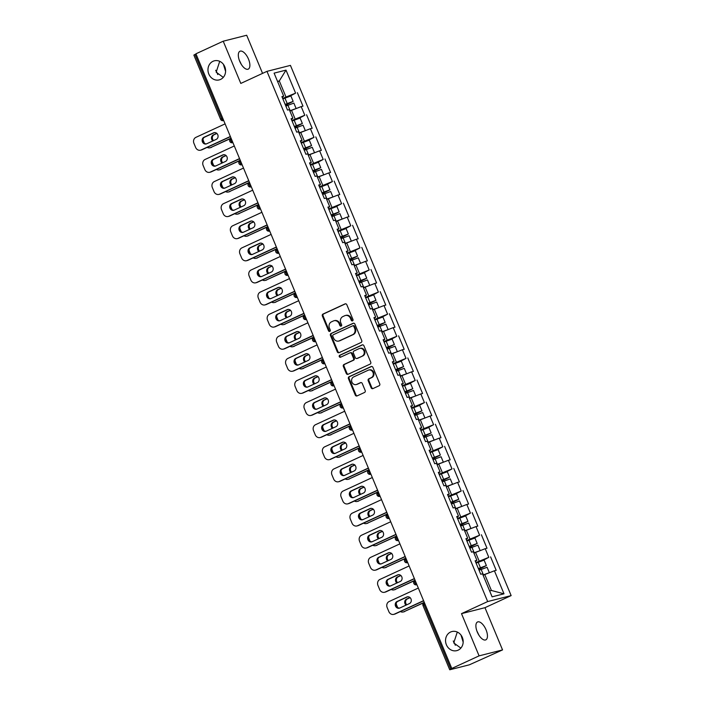 <?xml version="1.0" encoding="UTF-8"?>
<svg xmlns="http://www.w3.org/2000/svg" width="705" height="705" viewBox="0 0 705 705"><rect width="100%" height="100%" fill="white"/><g stroke="black" fill="none" stroke-linecap="round" stroke-linejoin="round"><path stroke-width="1.06" d="M219.722 61.326L216.171 72.174L223.282 77.374M220.559 79.427A9.852 8.751 75.8 0 1 219.211 79.903A9.852 8.751 75.8 0 1 208.53 73.285A9.852 8.751 75.8 0 1 213.016 61.291A9.852 8.751 75.8 0 1 214.364 60.806A9.852 8.751 75.8 0 1 225.045 67.433A9.852 8.751 75.8 0 1 220.559 79.427M225.6 71.416L223.415 64.322M457.298 632.059L453.738 642.907L460.858 648.106M458.135 650.16A9.852 8.751 75.8 0 1 456.778 650.636A9.852 8.751 75.8 0 1 446.106 644.017A9.852 8.751 75.8 0 1 450.583 632.024A9.852 8.751 75.8 0 1 451.94 631.548A9.852 8.751 75.8 0 1 462.621 638.166A9.852 8.751 75.8 0 1 458.135 650.16M463.176 642.149L460.991 635.055M352.526 320.872A1.057 0.943 -104.2 0 0 352.976 319.497L346.825 304.719A1.507 1.339 -104.2 0 0 345.027 303.899L323.013 314.06A1.507 1.339 -104.2 0 0 322.361 316.016L328.512 330.795A1.057 0.943 -104.2 0 0 330.231 330.002L329.429 328.089A4.838 4.292 -104.2 0 1 331.491 321.832L333.333 320.986A4.838 4.292 -104.2 0 1 333.994 320.749A4.838 4.292 -104.2 0 1 339.096 323.63L339.889 325.543A1.057 0.943 -104.2 0 0 341.608 324.749L340.806 322.837A4.838 4.292 -104.2 0 1 342.868 316.58L344.701 315.734A4.838 4.292 -104.2 0 1 345.371 315.496A4.838 4.292 -104.2 0 1 350.473 318.378L351.266 320.29A1.057 0.943 -104.2 0 0 352.526 320.872M476.88 630.949L478.959 635.24M477.294 632.033A9.852 4.459 -114.8 0 1 477.541 621.977A9.852 4.459 -114.8 0 1 486.053 629.812A9.852 4.459 -114.8 0 1 485.798 639.867A9.852 4.459 -114.8 0 1 477.294 632.033M239.303 60.216L241.383 64.508M239.718 61.3A9.852 4.459 -114.8 0 1 239.964 51.245A9.852 4.459 -114.8 0 1 248.477 59.079A9.852 4.459 -114.8 0 1 248.231 69.134A9.852 4.459 -114.8 0 1 239.718 61.3M453.236 640.986A9.852 4.459 -114.8 0 1 454.901 644.194A9.852 4.459 -114.8 0 1 455.315 645.278M215.659 70.253A9.852 4.459 -114.8 0 1 217.325 73.461A9.852 4.459 -114.8 0 1 217.739 74.545M371.121 387.768A1.507 1.339 -104.2 0 0 372.919 388.596L379.096 385.75A1.507 1.339 -104.2 0 0 379.739 383.793L372.91 367.375A1.507 1.339 -104.2 0 0 371.103 366.556L349.09 376.717A1.507 1.339 -104.2 0 0 348.446 378.673L355.276 395.082A1.507 1.339 -104.2 0 0 357.082 395.91L364.538 392.465A1.507 1.339 -104.2 0 0 365.181 390.508L362.264 383.485A1.507 1.339 -104.2 0 0 360.458 382.665L356.756 384.366A4.045 3.587 -104.2 0 1 356.201 384.569A4.045 3.587 -104.2 0 1 351.821 381.846A4.045 3.587 -104.2 0 1 353.663 376.928L368.16 370.24A4.045 3.587 -104.2 0 1 368.715 370.037A4.045 3.587 -104.2 0 1 373.095 372.76A4.045 3.587 -104.2 0 1 371.253 377.677L368.838 378.796A1.507 1.339 -104.2 0 0 368.195 380.744L371.121 387.768L371.799 387.6A1.507 1.339 -104.2 0 0 373.06 388.534M461.502 613.641L479.083 655.861L451.79 668.463L195.928 53.8L223.221 41.198L240.802 83.428L266.966 71.346L487.675 601.559L461.502 613.641L484.97 607.684L511.143 595.602L487.675 601.559M361.092 342.489A1.507 1.339 -104.2 0 0 361.736 340.533L354.906 324.124A1.507 1.339 -104.2 0 0 353.099 323.295L331.086 333.465A1.507 1.339 -104.2 0 0 330.442 335.421L337.272 351.83A1.507 1.339 -104.2 0 0 339.079 352.659L361.092 342.489M363.903 345.75L370.742 362.158A1.507 1.339 -104.2 0 1 370.09 364.115L348.076 374.285A1.507 1.339 -104.2 0 1 346.278 373.456L343.353 366.433A1.507 1.339 -104.2 0 1 343.996 364.476L352.923 360.352A1.507 1.339 -104.2 0 0 353.566 358.404L351.628 353.743A1.507 1.339 -104.2 0 0 349.83 352.914L340.533 357.206A1.057 0.943 -104.2 0 1 339.722 355.258L362.106 344.921A1.507 1.339 -104.2 0 1 363.903 345.75M511.143 595.602L290.434 65.389L266.966 71.346M483.339 560.219L488.812 557.329L475.875 562.59M490.592 556.871L496.197 570.336L494.416 570.786L504.004 593.813L492.099 596.827L482.511 573.808L480.731 574.258L475.126 560.792L476.906 560.343L473.311 551.698L471.53 552.156L465.926 538.69L467.706 538.241L464.11 529.596L462.33 530.045L456.725 516.589L458.506 516.139L454.91 507.494L453.13 507.944L447.525 494.487L449.305 494.029L445.71 485.392L443.93 485.842L438.325 472.376L440.105 471.927L436.51 463.282L434.729 463.74L429.125 450.275L430.905 449.825L427.309 441.18L425.529 441.63L419.924 428.173L421.705 427.724L418.109 419.078L416.329 419.528L410.724 406.071L412.504 405.613L408.9 396.977L407.129 397.426L401.524 383.961L403.304 383.511L399.7 374.866L397.928 375.324L392.324 361.859L394.104 361.409L390.5 352.764L388.719 353.214L383.123 339.757L384.895 339.308L381.299 330.663L379.519 331.112L373.923 317.655L375.695 317.197L372.099 308.561L370.319 309.01L364.714 295.545L366.494 295.095L362.899 286.45L361.119 286.909L355.514 273.443L357.294 272.994L353.699 264.349L351.918 264.798L346.314 251.341L348.094 250.892L344.498 242.247L342.718 242.696L337.113 229.24L338.894 228.781L335.298 220.145L333.518 220.594L327.913 207.129L329.693 206.68L326.098 198.034L324.318 198.493L318.713 185.027L320.493 184.578L316.898 175.933L315.117 176.382L309.513 162.925L311.293 162.476L307.697 153.831L305.917 154.28L300.312 140.824L302.093 140.365L298.488 131.729L296.717 132.179L291.112 118.713L292.892 118.264L289.288 109.619L287.517 110.077L281.912 96.611L283.692 96.162L274.104 73.135L286.01 70.121L295.598 93.139L282.652 98.4M290.116 96.039L295.598 93.139M297.369 92.69L302.974 106.155L301.194 106.605L304.798 115.25L291.852 120.511M299.317 118.14L304.798 115.25M306.578 114.792L312.174 128.257L310.403 128.707L313.998 137.352L301.061 142.613M308.517 140.251L313.998 137.352M315.778 136.902L321.374 150.359L319.603 150.808L323.198 159.453L310.262 164.714M317.717 162.353L323.198 159.453M324.979 159.004L330.583 172.461L328.803 172.91L332.399 181.555L319.462 186.816M326.926 184.454L332.399 181.555M334.179 181.106L339.784 194.571L338.003 195.021L341.599 203.666L328.662 208.927M336.126 206.556L341.599 203.666M343.379 203.207L348.984 216.673L347.204 217.122L350.799 225.767L337.862 231.029M345.327 228.667L350.799 225.767M352.579 225.318L358.184 238.775L356.404 239.224L359.999 247.869L347.063 253.13M354.527 250.768L359.999 247.869M361.78 247.42L367.384 260.876L365.604 261.326L369.2 269.971L356.263 275.232M363.727 272.87L369.2 269.971M370.98 269.521L376.585 282.987L374.804 283.436L378.4 292.082L365.463 297.343M372.927 294.972L378.4 292.082M380.18 291.623L385.785 305.089L384.005 305.538L387.6 314.183L374.663 319.444M382.128 317.083L387.6 314.183M389.38 313.734L394.985 327.19L393.205 327.64L396.809 336.285L383.864 341.546M391.328 339.184L396.809 336.285M398.581 335.836L404.185 349.292L402.405 349.742L406.01 358.387L393.064 363.648M400.528 361.286L406.01 358.387M407.781 357.937L413.386 371.403L411.605 371.852L415.21 380.497L402.264 385.758M409.728 383.388L415.21 380.497M416.99 380.039L422.586 393.505L420.814 393.954L424.41 402.599L411.473 407.86M418.929 405.498L424.41 402.599M426.19 402.15L431.786 415.606L430.015 416.056L433.61 424.701L420.673 429.962M428.129 427.6L433.61 424.701M435.39 424.251L440.995 437.708L439.215 438.157L442.81 446.803L429.874 452.064M437.338 449.702L442.81 446.803M444.591 446.353L450.195 459.819L448.415 460.268L452.011 468.913L439.074 474.174M446.538 471.804L452.011 468.913M453.791 468.455L459.396 481.92L457.615 482.37L461.211 491.015L448.274 496.276M455.738 493.914L461.211 491.015M462.991 490.565L468.596 504.022L466.816 504.472L470.411 513.117L457.474 518.378M464.939 516.016L470.411 513.117M472.191 512.667L477.796 526.124L476.016 526.573L479.611 535.218L466.675 540.479M474.139 538.118L479.611 535.218M481.392 534.769L486.996 548.234L485.216 548.684L488.812 557.329M479.162 561.065L475.567 552.429L473.927 553.178M475.39 561.427L476.906 560.343M485.216 548.684L475.567 552.429M469.962 538.964L466.366 530.319L464.727 531.077M466.19 539.325L467.706 538.241M476.016 526.573L466.366 530.319M460.762 516.862L457.166 508.217L455.527 508.975M456.99 517.223L458.506 516.139M466.816 504.472L457.166 508.217M451.561 494.76L447.966 486.115L446.327 486.873M447.79 495.113L449.305 494.029M457.615 482.37L447.966 486.115M442.361 472.65L438.766 464.013L437.126 464.762M438.589 473.011L440.105 471.927M448.415 460.268L438.766 464.013M433.161 450.548L429.556 441.903L427.926 442.661M429.389 450.909L430.905 449.825M439.215 438.157L429.556 441.903M423.961 428.446L420.356 419.801L418.726 420.559M420.189 428.807L421.705 427.724M430.015 416.056L420.356 419.801M414.76 406.344L411.156 397.699L409.517 398.457M410.989 406.697L412.504 405.613M420.814 393.954L411.156 397.699M405.551 384.234L401.956 375.598L400.317 376.347M401.788 384.595L403.304 383.511M411.605 371.852L401.956 375.598M396.351 362.132L392.755 353.487L391.116 354.245M392.588 362.493L394.104 361.409M402.405 349.742L392.755 353.487M387.151 340.03L383.555 331.385L381.916 332.143M383.388 340.392L384.895 339.308M393.205 327.64L383.555 331.385M377.95 317.929L374.355 309.283L372.716 310.041M374.179 318.281L375.695 317.197M384.005 305.538L374.355 309.283M368.75 295.818L365.155 287.182L363.516 287.931M364.978 296.179L366.494 295.095M374.804 283.436L365.155 287.182M359.55 273.716L355.954 265.071L354.315 265.829M355.778 274.078L357.294 272.994M365.604 261.326L355.954 265.071M350.35 251.614L346.754 242.969L345.115 243.727M346.578 251.976L348.094 250.892M356.404 239.224L346.754 242.969M341.149 229.513L337.554 220.868L335.915 221.626M337.378 229.865L338.894 228.781M347.204 217.122L337.554 220.868M331.949 207.402L328.354 198.766L326.715 199.515M328.177 207.763L329.693 206.68M338.003 195.021L328.354 198.766M322.749 185.3L319.145 176.655L317.514 177.413M318.977 185.662L320.493 184.578M328.803 172.91L319.145 176.655M313.549 163.199L309.944 154.554L308.314 155.311M309.777 163.56L311.293 162.476M319.603 150.808L309.944 154.554M304.349 141.097L300.744 132.452L299.105 133.21M300.577 141.449L302.093 140.365M310.403 128.707L300.744 132.452M295.139 118.986L291.544 110.35L289.905 111.099M291.376 119.348L292.892 118.264M301.194 106.605L291.544 110.35M196.008 53.985L194.968 54.461L221.678 118.651L222.727 118.167M223.688 120.476L223.591 120.511A2.309 1.049 65.2 0 1 221.678 118.651L220.577 119.277L193.857 55.087L194.968 54.461M285.939 96.885L279.303 80.943L277.541 81.392M277.673 81.701L279.303 80.943L286.01 70.121M282.176 97.246L283.692 96.162M262.56 73.373L246.688 35.25L223.221 41.198M479.083 655.861L502.55 649.913L469.345 664.815L449.984 669.724L451.79 668.463M502.55 649.913L484.97 607.684M489.64 590.922L491.403 590.473L484.767 574.531L483.128 575.289M494.416 570.786L484.767 574.531M504.004 593.813L491.403 590.473M352.703 320.757A1.057 0.943 -104.2 0 1 351.954 320.114L351.152 318.202A4.838 4.292 -104.2 0 0 346.049 315.329L345.371 315.496M333.994 320.749L334.681 320.581A4.838 4.292 -104.2 0 1 339.784 323.454L340.577 325.366A1.057 0.943 -104.2 0 0 341.335 326.01M345.573 303.785L323.692 313.892A1.507 1.339 -104.2 0 0 323.049 315.84L329.2 330.619A1.057 0.943 -104.2 0 0 329.958 331.262M353.646 323.19L331.773 333.289A1.507 1.339 -104.2 0 0 331.13 335.245L337.959 351.654A1.507 1.339 -104.2 0 0 339.211 352.597M353.831 326.441A1.057 0.943 -104.2 0 0 352.57 325.869L333.245 334.787A1.057 0.943 -104.2 0 0 332.786 336.162L333.632 338.18A4.838 4.292 -104.2 0 0 338.735 341.053A4.838 4.292 -104.2 0 0 339.396 340.815L352.606 334.716A4.838 4.292 -104.2 0 0 354.668 328.459L353.831 326.441L354.509 326.274A1.057 0.943 -104.2 0 0 353.249 325.692M338.735 341.053L339.413 340.876A4.838 4.292 -104.2 0 0 340.083 340.647L339.396 340.815M354.509 326.274L355.355 328.292A4.838 4.292 -104.2 0 1 353.293 334.549L340.083 340.647M350.508 352.738A1.507 1.339 -104.2 0 1 352.315 353.566L354.254 358.228A1.507 1.339 -104.2 0 1 353.61 360.185L344.683 364.309A1.507 1.339 -104.2 0 0 344.04 366.265L346.957 373.289A1.507 1.339 -104.2 0 0 348.217 374.223M362.652 344.815L340.409 355.091A1.057 0.943 -104.2 0 0 340.753 357.1M362.194 356.078A4.045 3.587 -104.2 0 0 364.027 351.161A4.045 3.587 -104.2 0 0 359.647 348.437A4.045 3.587 -104.2 0 0 359.092 348.64L353.989 350.993A1.507 1.339 -104.2 0 0 353.346 352.949L355.285 357.611A1.507 1.339 -104.2 0 0 357.082 358.44L362.872 355.902A4.045 3.587 -104.2 0 0 364.714 350.984A4.045 3.587 -104.2 0 0 360.334 348.27L359.647 348.437M357.338 358.369A1.507 1.339 -104.2 0 0 357.77 358.263L357.082 358.44M362.872 355.902L357.77 358.263M368.715 370.037L369.394 369.869A4.045 3.587 -104.2 0 1 373.773 372.584A4.045 3.587 -104.2 0 1 371.94 377.501L369.526 378.62A1.507 1.339 -104.2 0 0 368.874 380.577L371.799 387.6M356.201 384.569L356.889 384.392A4.045 3.587 -104.2 0 0 357.444 384.199L356.756 384.366M361.004 382.551L357.444 384.199M371.65 366.441L349.777 376.54A1.507 1.339 -104.2 0 0 349.134 378.497L355.963 394.915A1.507 1.339 -104.2 0 0 357.215 395.849M286.741 105.68A0.925 0.82 75.8 0 1 287.111 104.437L293.157 101.388L285.137 104.375M285.199 104.516L291.306 102.163L286.221 104.666A0.925 0.82 -104.2 0 0 285.922 106.041M293.157 101.388L290.883 95.933L282.872 98.92M216.805 133.324L213.28 134.946A3.543 3.146 -104.2 0 0 212.804 140.956M203.04 138.991A4.618 4.107 -104.2 0 0 203.437 140.929L204.441 143.344M207.173 147.371A4.618 4.107 -104.2 0 0 210.019 147.786A4.618 4.107 -104.2 0 0 210.654 147.556L230.94 138.4A2.309 1.049 -114.8 0 1 231.029 138.365L231.117 138.33M231.037 138.145L210.654 147.556M296.135 108.57L293.862 103.089L285.851 106.076M296.135 108.544L289.781 110.8M289.843 110.941L294.249 109.301M216.937 133.439L214.17 134.717A3.543 3.146 -104.2 0 0 213.553 140.612M211.544 147.336A4.618 4.107 75.8 0 1 210.91 147.556L210.019 147.786M206.433 143.899A3.543 3.146 75.8 0 1 204.661 137.131L214.505 132.584A3.543 3.146 75.8 0 1 214.549 132.566M230.412 136.647L202.035 149.751A4.618 4.107 75.8 0 1 201.401 149.971L200.511 150.2A4.618 4.107 -104.2 0 0 201.145 149.971L202.035 149.751M200.511 150.2A4.618 4.107 -104.2 0 1 195.637 147.451L193.928 143.335A4.618 4.107 -104.2 0 1 195.893 137.36L225.098 123.877M230.35 136.488L201.145 149.971M203.771 137.36L213.615 132.813A3.543 3.146 75.8 0 1 216.329 139.334L206.477 143.873A3.543 3.146 75.8 0 1 203.771 137.36L204.661 137.131M295.941 127.79A0.925 0.82 75.8 0 1 296.312 126.547L302.357 123.498L294.337 126.477M294.399 126.618L300.506 124.265L295.421 126.768A0.925 0.82 -104.2 0 0 295.122 128.143M302.357 123.498L300.083 118.043L292.073 121.022M226.005 155.426L222.48 157.048A3.543 3.146 -104.2 0 0 222.004 163.058M212.24 161.093A4.618 4.107 -104.2 0 0 212.637 163.031L213.641 165.446M216.373 169.473A4.618 4.107 -104.2 0 0 219.22 169.887A4.618 4.107 -104.2 0 0 219.854 169.667L240.308 160.405M240.238 160.255L219.854 169.667M305.336 130.672L303.062 125.199L295.051 128.178M305.336 130.654L298.982 132.901M299.043 133.042L303.45 131.403M226.138 155.549L223.37 156.827A3.543 3.146 -104.2 0 0 222.754 162.714M220.744 169.438A4.618 4.107 75.8 0 1 220.11 169.667L219.22 169.887M305.142 149.892A0.925 0.82 75.8 0 1 305.512 148.649L311.557 145.6L303.538 148.579M303.599 148.729L309.707 146.367L304.622 148.87A0.925 0.82 -104.2 0 0 304.322 150.244M311.557 145.6L309.283 140.145L301.273 143.124M235.206 177.528L231.681 179.158A3.543 3.146 -104.2 0 0 231.205 185.168M221.44 183.194A4.618 4.107 -104.2 0 0 221.837 185.133L222.85 187.556M225.574 191.584A4.618 4.107 -104.2 0 0 228.42 191.989A4.618 4.107 -104.2 0 0 229.055 191.769L249.341 182.604A2.309 1.049 -114.8 0 1 249.429 182.577L249.517 182.533M249.447 182.357L229.055 191.769M308.182 155.012L314.536 152.756L312.262 147.301L304.252 150.28M308.244 155.153L312.65 153.505M235.338 177.651L232.571 178.929A3.543 3.146 -104.2 0 0 231.963 184.816M229.945 191.54A4.618 4.107 75.8 0 1 229.31 191.769L228.42 191.989M314.342 171.994A0.925 0.82 75.8 0 1 314.712 170.751L320.757 167.702L312.747 170.689M312.8 170.83L318.907 168.469L313.822 170.98A0.925 0.82 -104.2 0 0 313.531 172.355M320.757 167.702L318.484 162.247L310.473 165.234M244.406 199.63L240.881 201.26A3.543 3.146 -104.2 0 0 240.405 207.27M230.641 205.296A4.618 4.107 -104.2 0 0 231.037 207.235L232.051 209.658M234.783 213.685A4.618 4.107 -104.2 0 0 237.62 214.1A4.618 4.107 -104.2 0 0 238.255 213.871L258.709 204.617M258.647 204.459L238.255 213.871M323.736 174.875L321.462 169.403L313.452 172.39M323.736 174.858L317.382 177.114M317.444 177.255L321.85 175.607M244.538 199.753L241.771 201.031A3.543 3.146 -104.2 0 0 241.163 206.918M239.145 213.65A4.618 4.107 75.8 0 1 238.51 213.871L237.62 214.1M323.542 194.095A0.925 0.82 75.8 0 1 323.912 192.853L329.958 189.804L321.947 192.791M322 192.932L328.116 190.579L323.022 193.082A0.925 0.82 -104.2 0 0 322.731 194.457M329.958 189.804L327.693 184.349L319.673 187.336M253.606 221.74L250.081 223.362A3.543 3.146 -104.2 0 0 249.605 229.372M239.841 227.407A4.618 4.107 -104.2 0 0 240.238 229.345L241.251 231.76M243.983 235.787A4.618 4.107 -104.2 0 0 246.829 236.201A4.618 4.107 -104.2 0 0 247.464 235.972L267.909 226.719M267.847 226.561L247.464 235.972M332.936 196.986L330.671 191.504L322.652 194.492M332.936 196.959L326.582 199.215M326.644 199.356L331.05 197.717M253.738 221.855L250.971 223.132A3.543 3.146 -104.2 0 0 250.363 229.028M248.345 235.752A4.618 4.107 75.8 0 1 247.719 235.972L246.829 236.201M332.742 216.206A0.925 0.82 75.8 0 1 333.113 214.963L339.158 211.914L331.147 214.893M331.2 215.034L337.316 212.681L332.222 215.184A0.925 0.82 -104.2 0 0 331.932 216.558M339.158 211.914L336.893 206.459L328.874 209.438M262.806 243.842L259.281 245.463A3.543 3.146 -104.2 0 0 258.805 251.474M249.041 249.508A4.618 4.107 -104.2 0 0 249.447 251.447L250.451 253.862M253.183 257.889A4.618 4.107 -104.2 0 0 256.03 258.303A4.618 4.107 -104.2 0 0 256.664 258.083L276.95 248.918A2.309 1.049 -114.8 0 1 277.03 248.891L277.118 248.847M277.047 248.671L256.664 258.083M335.783 221.317L342.137 219.07L339.872 213.615L331.852 216.594M335.844 221.458L340.251 219.819M262.939 243.965L260.171 245.243A3.543 3.146 -104.2 0 0 259.563 251.13M257.554 257.854A4.618 4.107 75.8 0 1 256.92 258.083L256.03 258.303M215.633 166.001A3.543 3.146 75.8 0 1 213.862 159.233L223.705 154.695A3.543 3.146 75.8 0 1 223.749 154.668M239.612 158.748L211.236 171.853A4.618 4.107 75.8 0 1 210.601 172.073L209.711 172.302A4.618 4.107 -104.2 0 0 210.346 172.073L211.236 171.853M209.711 172.302A4.618 4.107 -104.2 0 1 204.838 169.553L203.128 165.446A4.618 4.107 -104.2 0 1 205.093 159.462L234.298 145.979M239.55 158.59L210.346 172.073M212.972 159.462L222.815 154.915A3.543 3.146 75.8 0 1 225.529 161.436L215.686 165.983A3.543 3.146 75.8 0 1 212.972 159.462L213.862 159.233M224.833 188.112A3.543 3.146 75.8 0 1 223.062 181.344L232.906 176.796A3.543 3.146 75.8 0 1 232.958 176.77M248.812 180.85L220.436 193.954A4.618 4.107 75.8 0 1 219.801 194.183L218.911 194.404A4.618 4.107 -104.2 0 0 219.546 194.183L220.436 193.954M218.911 194.404A4.618 4.107 -104.2 0 1 214.038 191.654L212.328 187.548A4.618 4.107 -104.2 0 1 214.294 181.573L243.498 168.081M248.75 180.691L219.546 194.183M222.172 181.564L232.015 177.025A3.543 3.146 75.8 0 1 234.73 183.538L224.886 188.085A3.543 3.146 75.8 0 1 222.172 181.564L223.062 181.344M234.034 210.213A3.543 3.146 75.8 0 1 232.262 203.445L242.106 198.898A3.543 3.146 75.8 0 1 242.159 198.881M258.021 202.952L229.636 216.056A4.618 4.107 75.8 0 1 229.002 216.285L228.112 216.506A4.618 4.107 -104.2 0 0 228.746 216.285L229.636 216.056M228.112 216.506A4.618 4.107 -104.2 0 1 223.238 213.756L221.529 209.649A4.618 4.107 -104.2 0 1 223.503 203.674L252.707 190.191M257.951 202.802L228.746 216.285M231.372 203.674L241.216 199.127A3.543 3.146 75.8 0 1 243.93 205.64L234.086 210.187A3.543 3.146 75.8 0 1 231.372 203.674L232.262 203.445M243.234 232.315A3.543 3.146 75.8 0 1 241.463 225.547L251.306 221A3.543 3.146 75.8 0 1 251.359 220.982M267.221 225.062L238.836 238.167A4.618 4.107 75.8 0 1 238.202 238.387L237.312 238.616A4.618 4.107 -104.2 0 0 237.946 238.387L238.836 238.167M237.312 238.616A4.618 4.107 -104.2 0 1 232.438 235.867L230.729 231.751A4.618 4.107 -104.2 0 1 232.703 225.776L261.907 212.293M267.151 224.904L237.946 238.387M240.572 225.776L250.416 221.229A3.543 3.146 75.8 0 1 253.13 227.75L243.287 232.289A3.543 3.146 75.8 0 1 240.572 225.776L241.463 225.547M252.434 254.417A3.543 3.146 75.8 0 1 250.663 247.649L260.506 243.11A3.543 3.146 75.8 0 1 260.559 243.084M276.422 247.164L248.037 260.268A4.618 4.107 75.8 0 1 247.402 260.489L246.512 260.718A4.618 4.107 -104.2 0 0 247.147 260.489L248.037 260.268M246.512 260.718A4.618 4.107 -104.2 0 1 241.639 257.968L239.929 253.862A4.618 4.107 -104.2 0 1 241.903 247.878L271.108 234.395M276.351 247.006L247.147 260.489M249.773 247.878L259.616 243.331A3.543 3.146 75.8 0 1 262.33 249.852L252.487 254.399A3.543 3.146 75.8 0 1 249.773 247.878L250.663 247.649M341.943 238.308A0.925 0.82 75.8 0 1 342.313 237.065L348.358 234.016L340.348 236.995M340.409 237.144L346.516 234.783L341.423 237.285A0.925 0.82 -104.2 0 0 341.132 238.66M348.358 234.016L346.093 228.561L338.074 231.54M272.007 265.944L268.482 267.574A3.543 3.146 -104.2 0 0 268.006 273.584M258.25 271.61A4.618 4.107 -104.2 0 0 258.647 273.549L259.651 275.972M262.383 280A4.618 4.107 -104.2 0 0 265.23 280.405A4.618 4.107 -104.2 0 0 265.864 280.185L286.151 271.02A2.309 1.049 -114.8 0 1 286.23 270.993L286.318 270.949M286.248 270.773L265.864 280.185M351.346 241.189L349.072 235.717L341.053 238.695M351.337 241.172L344.992 243.428M345.045 243.569L349.451 241.921M272.148 266.067L269.372 267.345A3.543 3.146 -104.2 0 0 268.764 273.232M266.754 279.955A4.618 4.107 75.8 0 1 266.12 280.185L265.23 280.405M261.634 276.527A3.543 3.146 75.8 0 1 259.863 269.759L269.707 265.212A3.543 3.146 75.8 0 1 269.759 265.186M285.622 269.266L257.237 282.37A4.618 4.107 75.8 0 1 256.602 282.599L255.712 282.82A4.618 4.107 -104.2 0 0 256.347 282.599L257.237 282.37M255.712 282.82A4.618 4.107 -104.2 0 1 250.839 280.07L249.129 275.963A4.618 4.107 -104.2 0 1 251.103 269.989L280.308 256.497M285.551 269.107L256.347 282.599M258.973 269.98L268.817 265.441A3.543 3.146 75.8 0 1 271.531 271.954L261.687 276.501A3.543 3.146 75.8 0 1 258.973 269.98L259.863 269.759M351.143 260.409A0.925 0.82 75.8 0 1 351.522 259.167L357.558 256.118L349.548 259.105M349.61 259.246L355.717 256.884L350.632 259.396A0.925 0.82 -104.2 0 0 350.332 260.771M357.558 256.118L355.294 250.663L347.274 253.65M281.207 288.045L277.682 289.676A3.543 3.146 -104.2 0 0 277.206 295.686M267.451 293.712A4.618 4.107 -104.2 0 0 267.847 295.651L268.852 298.074M271.584 302.101A4.618 4.107 -104.2 0 0 274.43 302.515A4.618 4.107 -104.2 0 0 275.065 302.286L295.51 293.033M295.448 292.875L275.065 302.286M360.546 263.291L358.272 257.818L350.253 260.806M360.537 263.273L354.192 265.529M354.245 265.67L358.66 264.023M281.348 288.169L278.572 289.447A3.543 3.146 -104.2 0 0 277.964 295.333M275.955 302.066A4.618 4.107 75.8 0 1 275.32 302.286L274.43 302.515M270.835 298.629A3.543 3.146 75.8 0 1 269.063 291.861L278.907 287.314A3.543 3.146 75.8 0 1 278.96 287.296M294.822 291.368L266.437 304.472A4.618 4.107 75.8 0 1 265.803 304.701L264.921 304.921A4.618 4.107 -104.2 0 0 265.556 304.701L266.437 304.472M264.921 304.921A4.618 4.107 -104.2 0 1 260.048 302.172L258.33 298.065A4.618 4.107 -104.2 0 1 260.304 292.09L289.508 278.607M294.761 291.218L265.556 304.701M268.173 292.09L278.017 287.543A3.543 3.146 75.8 0 1 280.731 294.055L270.887 298.603A3.543 3.146 75.8 0 1 268.173 292.09L269.063 291.861M360.343 282.511A0.925 0.82 75.8 0 1 360.722 281.269L366.767 278.219L358.748 281.207M358.81 281.348L364.917 278.995L359.832 281.498A0.925 0.82 -104.2 0 0 359.532 282.872M366.767 278.219L364.494 272.764L356.474 275.752M290.407 310.156L286.891 311.777A3.543 3.146 -104.2 0 0 286.415 317.788M276.651 315.822A4.618 4.107 -104.2 0 0 277.047 317.761L278.052 320.176M280.784 324.203A4.618 4.107 -104.2 0 0 283.63 324.617A4.618 4.107 -104.2 0 0 284.265 324.388L304.71 315.135M304.648 314.976L284.265 324.388M363.392 287.631L369.746 285.375L367.472 279.92L359.453 282.908M363.445 287.772L367.86 286.133M290.548 310.27L287.772 311.548A3.543 3.146 -104.2 0 0 287.164 317.444M285.155 324.168A4.618 4.107 75.8 0 1 284.52 324.388L283.63 324.617M280.035 320.731A3.543 3.146 75.8 0 1 278.263 313.963L288.107 309.416A3.543 3.146 75.8 0 1 288.16 309.398M304.022 313.478L275.646 326.582A4.618 4.107 75.8 0 1 275.012 326.803L274.122 327.032A4.618 4.107 -104.2 0 0 274.756 326.803L275.646 326.582M274.122 327.032A4.618 4.107 -104.2 0 1 269.248 324.282L267.539 320.167A4.618 4.107 -104.2 0 1 269.504 314.192L298.708 300.709M303.961 313.32L274.756 326.803M277.373 314.192L287.217 309.645A3.543 3.146 75.8 0 1 289.931 316.166L280.088 320.704A3.543 3.146 75.8 0 1 277.373 314.192L278.263 313.963M369.543 304.622A0.925 0.82 75.8 0 1 369.922 303.379L375.968 300.33L367.948 303.309M368.01 303.45L374.117 301.097L369.032 303.599A0.925 0.82 -104.2 0 0 368.733 304.974M375.968 300.33L373.694 294.875L365.675 297.854M299.607 332.258L296.091 333.879A3.543 3.146 -104.2 0 0 295.615 339.889M285.851 337.924A4.618 4.107 -104.2 0 0 286.248 339.863L287.252 342.277M289.984 346.305A4.618 4.107 -104.2 0 0 292.831 346.719A4.618 4.107 -104.2 0 0 293.465 346.499L313.751 337.334A2.309 1.049 -114.8 0 1 313.831 337.307L313.928 337.263M313.848 337.087L293.465 346.499M378.946 307.503L376.673 302.031L368.653 305.009M378.946 307.486L372.592 309.733M372.654 309.874L377.06 308.235M299.748 332.381L296.981 333.659A3.543 3.146 -104.2 0 0 296.364 339.546M294.355 346.27A4.618 4.107 75.8 0 1 293.721 346.499L292.831 346.719M289.235 342.833A3.543 3.146 75.8 0 1 287.464 336.065L297.307 331.526A3.543 3.146 75.8 0 1 297.36 331.5M313.223 335.58L284.846 348.684A4.618 4.107 75.8 0 1 284.212 348.904L283.322 349.134A4.618 4.107 -104.2 0 0 283.956 348.904L284.846 348.684M283.322 349.134A4.618 4.107 -104.2 0 1 278.449 346.384L276.739 342.277A4.618 4.107 -104.2 0 1 278.704 336.294L307.909 322.811M313.161 335.421L283.956 348.904M286.574 336.294L296.417 331.747A3.543 3.146 75.8 0 1 299.132 338.268L289.288 342.815A3.543 3.146 75.8 0 1 286.574 336.294L287.464 336.065M378.752 326.723A0.925 0.82 75.8 0 1 379.123 325.481L385.168 322.432L377.149 325.41M377.21 325.56L383.317 323.198L378.232 325.701A0.925 0.82 -104.2 0 0 377.933 327.076M385.168 322.432L382.894 316.977L374.875 319.955M308.808 354.359L305.291 355.99A3.543 3.146 -104.2 0 0 304.816 362M295.051 360.026A4.618 4.107 -104.2 0 0 295.448 361.965L296.452 364.388M299.184 368.415A4.618 4.107 -104.2 0 0 302.031 368.821A4.618 4.107 -104.2 0 0 302.665 368.6L323.119 359.339M323.049 359.189L302.665 368.6M381.793 331.844L388.147 329.587L385.873 324.133L377.854 327.111M381.854 331.985L386.261 330.337M308.949 354.483L306.181 355.761A3.543 3.146 -104.2 0 0 305.565 361.647M303.555 368.371A4.618 4.107 75.8 0 1 302.921 368.6L302.031 368.821M298.444 364.943A3.543 3.146 75.8 0 1 296.664 358.175L306.508 353.628A3.543 3.146 75.8 0 1 306.56 353.602M322.423 357.682L294.047 370.786A4.618 4.107 75.8 0 1 293.412 371.015L292.522 371.235A4.618 4.107 -104.2 0 0 293.157 371.015L294.047 370.786M292.522 371.235A4.618 4.107 -104.2 0 1 287.649 368.486L285.939 364.379A4.618 4.107 -104.2 0 1 287.904 358.404L317.109 344.912M322.361 357.523L293.157 371.015M295.774 358.396L305.626 353.857A3.543 3.146 75.8 0 1 308.332 360.37L298.488 364.917A3.543 3.146 75.8 0 1 295.774 358.396L296.664 358.175M387.953 348.825A0.925 0.82 75.8 0 1 388.323 347.583L394.368 344.533L386.349 347.521M386.411 347.662L392.518 345.3L387.433 347.812A0.925 0.82 -104.2 0 0 387.133 349.187M394.368 344.533L392.095 339.079L384.084 342.066M318.008 376.461L314.492 378.091A3.543 3.146 -104.2 0 0 314.016 384.102M304.252 382.128A4.618 4.107 -104.2 0 0 304.648 384.066L305.653 386.49M308.385 390.517A4.618 4.107 -104.2 0 0 311.231 390.931A4.618 4.107 -104.2 0 0 311.866 390.702L332.152 381.537A2.309 1.049 -114.8 0 1 332.24 381.511L332.328 381.467M332.249 381.29L311.866 390.702M390.993 353.945L397.347 351.689L395.073 346.234L387.063 349.222M391.055 354.086L395.461 352.438M318.149 376.585L315.382 377.862A3.543 3.146 -104.2 0 0 314.765 383.749M312.756 390.482A4.618 4.107 75.8 0 1 312.121 390.702L311.231 390.931M307.644 387.045A3.543 3.146 75.8 0 1 305.864 380.277L315.717 375.73A3.543 3.146 75.8 0 1 315.761 375.712M331.623 379.783L303.247 392.888A4.618 4.107 75.8 0 1 302.612 393.117L301.722 393.337A4.618 4.107 -104.2 0 0 302.357 393.117L303.247 392.888M301.722 393.337A4.618 4.107 -104.2 0 1 296.849 390.588L295.139 386.481A4.618 4.107 -104.2 0 1 297.105 380.506L326.309 367.023M331.562 379.634L302.357 393.117M304.983 380.506L314.827 375.959A3.543 3.146 75.8 0 1 317.532 382.471L307.688 387.019A3.543 3.146 75.8 0 1 304.983 380.506L305.864 380.277M397.153 370.927A0.925 0.82 75.8 0 1 397.523 369.684L403.568 366.635L395.549 369.623M395.611 369.764L401.718 367.411L396.633 369.913A0.925 0.82 -104.2 0 0 396.333 371.288M403.568 366.635L401.295 361.18L393.284 364.168M327.217 398.572L323.692 400.193A3.543 3.146 -104.2 0 0 323.216 406.203M313.452 404.238A4.618 4.107 -104.2 0 0 313.848 406.177L314.853 408.592M317.585 412.619A4.618 4.107 -104.2 0 0 320.431 413.033A4.618 4.107 -104.2 0 0 321.066 412.804L341.352 403.648A2.309 1.049 -114.8 0 1 341.44 403.613L341.528 403.577M341.449 403.392L321.066 412.804M406.547 373.817L404.273 368.336L396.263 371.324M406.547 373.791L400.193 376.047M400.255 376.188L404.661 374.549M327.349 398.686L324.582 399.964A3.543 3.146 -104.2 0 0 323.965 405.86M321.956 412.584A4.618 4.107 75.8 0 1 321.321 412.804L320.431 413.033M316.845 409.147A3.543 3.146 75.8 0 1 315.073 402.379L324.917 397.832A3.543 3.146 75.8 0 1 324.961 397.814M340.823 401.894L312.447 414.998A4.618 4.107 75.8 0 1 311.813 415.219L310.923 415.448A4.618 4.107 -104.2 0 0 311.557 415.219L312.447 414.998M310.923 415.448A4.618 4.107 -104.2 0 1 306.049 412.698L304.34 408.583A4.618 4.107 -104.2 0 1 306.305 402.608L335.51 389.125M340.762 401.735L311.557 415.219M314.183 402.608L324.027 398.061A3.543 3.146 75.8 0 1 326.741 404.582L316.889 409.12A3.543 3.146 75.8 0 1 314.183 402.608L315.073 402.379M406.353 393.037A0.925 0.82 75.8 0 1 406.723 391.795L412.769 388.746L404.749 391.724M404.811 391.865L410.918 389.512L405.833 392.015A0.925 0.82 -104.2 0 0 405.534 393.39M412.769 388.746L410.495 383.291L402.485 386.269M336.417 420.673L332.892 422.295A3.543 3.146 -104.2 0 0 332.416 428.305M322.652 426.34A4.618 4.107 -104.2 0 0 323.049 428.279L324.053 430.693M326.785 434.721A4.618 4.107 -104.2 0 0 329.632 435.135A4.618 4.107 -104.2 0 0 330.266 434.914L350.72 425.653M350.649 425.503L330.266 434.914M409.394 398.149L415.747 395.902L413.474 390.447L405.463 393.425M409.455 398.29L413.861 396.651M336.549 420.797L333.782 422.075A3.543 3.146 -104.2 0 0 333.165 427.961M331.156 434.685A4.618 4.107 75.8 0 1 330.522 434.914L329.632 435.135M326.045 431.248A3.543 3.146 75.8 0 1 324.274 424.481L334.117 419.942A3.543 3.146 75.8 0 1 334.161 419.916M350.024 423.996L321.647 437.1A4.618 4.107 75.8 0 1 321.013 437.32L320.123 437.549A4.618 4.107 -104.2 0 0 320.757 437.32L321.647 437.1M320.123 437.549A4.618 4.107 -104.2 0 1 315.25 434.8L313.54 430.693A4.618 4.107 -104.2 0 1 315.505 424.71L344.71 411.226M349.962 423.837L320.757 437.32M323.383 424.71L333.227 420.162A3.543 3.146 75.8 0 1 335.941 426.684L326.098 431.231A3.543 3.146 75.8 0 1 323.383 424.71L324.274 424.481M415.553 415.139A0.925 0.82 75.8 0 1 415.924 413.897L421.969 410.848L413.95 413.826M414.011 413.976L420.118 411.614L415.033 414.117A0.925 0.82 -104.2 0 0 414.734 415.492M421.969 410.848L419.695 405.393L411.685 408.371M345.617 442.775L342.092 444.406A3.543 3.146 -104.2 0 0 341.617 450.416M331.852 448.442A4.618 4.107 -104.2 0 0 332.249 450.38L333.262 452.804M335.985 456.831A4.618 4.107 -104.2 0 0 338.832 457.237A4.618 4.107 -104.2 0 0 339.466 457.016L359.92 447.754M359.858 447.605L339.466 457.016M418.594 420.259L424.948 418.003L422.674 412.548L414.663 415.527M418.655 420.4L423.062 418.752M345.75 442.899L342.982 444.176A3.543 3.146 -104.2 0 0 342.374 450.063M340.356 456.787A4.618 4.107 75.8 0 1 339.722 457.016L338.832 457.237M335.245 453.359A3.543 3.146 75.8 0 1 333.474 446.591L343.317 442.044A3.543 3.146 75.8 0 1 343.37 442.017M359.224 446.098L330.848 459.202A4.618 4.107 75.8 0 1 330.213 459.431L329.323 459.651A4.618 4.107 -104.2 0 0 329.958 459.431L330.848 459.202M329.323 459.651A4.618 4.107 -104.2 0 1 324.45 456.902L322.74 452.795A4.618 4.107 -104.2 0 1 324.705 446.82L353.91 433.328M359.162 445.939L329.958 459.431M332.584 446.811L342.427 442.273A3.543 3.146 75.8 0 1 345.142 448.785L335.298 453.333A3.543 3.146 75.8 0 1 332.584 446.811L333.474 446.591M424.754 437.241A0.925 0.82 75.8 0 1 425.124 435.998L431.169 432.949L423.159 435.937M423.212 436.078L429.327 433.716L424.234 436.228A0.925 0.82 -104.2 0 0 423.943 437.602M431.169 432.949L428.896 427.494L420.885 430.482M354.818 464.877L351.293 466.507A3.543 3.146 -104.2 0 0 350.817 472.517M341.053 470.543A4.618 4.107 -104.2 0 0 341.449 472.482L342.463 474.906M345.194 478.933A4.618 4.107 -104.2 0 0 348.032 479.347A4.618 4.107 -104.2 0 0 348.667 479.118L368.953 469.953A2.309 1.049 -114.8 0 1 369.041 469.927L369.129 469.883M369.059 469.706L348.667 479.118M434.148 440.123L431.874 434.65L423.864 437.638M434.148 440.105L427.794 442.361M427.856 442.502L432.262 440.854M354.95 465L352.183 466.278A3.543 3.146 -104.2 0 0 351.575 472.165M349.557 478.898A4.618 4.107 75.8 0 1 348.922 479.118L348.032 479.347M344.445 475.461A3.543 3.146 75.8 0 1 342.674 468.693L352.518 464.146A3.543 3.146 75.8 0 1 352.57 464.128M368.433 468.199L340.048 481.303A4.618 4.107 75.8 0 1 339.413 481.533L338.523 481.753A4.618 4.107 -104.2 0 0 339.158 481.533L340.048 481.303M338.523 481.753A4.618 4.107 -104.2 0 1 333.65 479.003L331.94 474.897A4.618 4.107 -104.2 0 1 333.914 468.922L363.119 455.439M368.363 468.049L339.158 481.533M341.784 468.922L351.628 464.375A3.543 3.146 75.8 0 1 354.342 470.887L344.498 475.434A3.543 3.146 75.8 0 1 341.784 468.922L342.674 468.693M433.954 459.343A0.925 0.82 75.8 0 1 434.324 458.1L440.369 455.051L432.359 458.038M432.412 458.179L438.528 455.827L433.434 458.329A0.925 0.82 -104.2 0 0 433.143 459.704M440.369 455.051L438.105 449.596L430.085 452.584M364.018 486.988L360.493 488.609A3.543 3.146 -104.2 0 0 360.017 494.619M350.253 492.654A4.618 4.107 -104.2 0 0 350.649 494.593L351.663 497.007M354.395 501.035A4.618 4.107 -104.2 0 0 357.241 501.449A4.618 4.107 -104.2 0 0 357.876 501.22L378.321 491.967M378.259 491.808L357.876 501.22M436.994 464.463L443.348 462.207L441.083 456.752L433.064 459.739M437.056 464.604L441.462 462.965M364.15 487.102L361.383 488.38A3.543 3.146 -104.2 0 0 360.775 494.275M358.757 500.999A4.618 4.107 75.8 0 1 358.131 501.22L357.241 501.449M353.646 497.563A3.543 3.146 75.8 0 1 351.874 490.795L361.718 486.247A3.543 3.146 75.8 0 1 361.771 486.23M377.633 490.31L349.248 503.414A4.618 4.107 75.8 0 1 348.614 503.634L347.724 503.863A4.618 4.107 -104.2 0 0 348.358 503.634L349.248 503.414M347.724 503.863A4.618 4.107 -104.2 0 1 342.85 501.114L341.141 496.999A4.618 4.107 -104.2 0 1 343.115 491.024L372.319 477.541M377.563 490.151L348.358 503.634M350.984 491.024L360.828 486.476A3.543 3.146 75.8 0 1 363.542 492.998L353.699 497.536A3.543 3.146 75.8 0 1 350.984 491.024L351.874 490.795M443.154 481.453A0.925 0.82 75.8 0 1 443.524 480.211L449.57 477.162L441.559 480.14M441.612 480.281L447.728 477.928L442.634 480.431A0.925 0.82 -104.2 0 0 442.343 481.806M449.57 477.162L447.305 471.707L439.286 474.685M373.218 509.089L369.693 510.711A3.543 3.146 -104.2 0 0 369.217 516.721M359.453 514.756A4.618 4.107 -104.2 0 0 359.858 516.695L360.863 519.109M363.595 523.136A4.618 4.107 -104.2 0 0 366.441 523.551A4.618 4.107 -104.2 0 0 367.076 523.33L387.362 514.165A2.309 1.049 -114.8 0 1 387.442 514.139L387.53 514.095M387.459 513.919L367.076 523.33M446.195 486.565L452.548 484.317L450.283 478.862L442.264 481.841M446.256 486.706L450.662 485.066M373.35 509.213L370.583 510.49A3.543 3.146 -104.2 0 0 369.975 516.377M367.966 523.101A4.618 4.107 75.8 0 1 367.331 523.33L366.441 523.551M362.846 519.664A3.543 3.146 75.8 0 1 361.075 512.896L370.918 508.358A3.543 3.146 75.8 0 1 370.971 508.331M386.833 512.412L358.448 525.516A4.618 4.107 75.8 0 1 357.814 525.736L356.924 525.965A4.618 4.107 -104.2 0 0 357.558 525.736L358.448 525.516M356.924 525.965A4.618 4.107 -104.2 0 1 352.051 523.216L350.341 519.109A4.618 4.107 -104.2 0 1 352.315 513.125L381.52 499.642M386.763 512.253L357.558 525.736M360.185 513.125L370.028 508.578A3.543 3.146 75.8 0 1 372.742 515.099L362.899 519.647A3.543 3.146 75.8 0 1 360.185 513.125L361.075 512.896M452.354 503.555A0.925 0.82 75.8 0 1 452.725 502.312L458.77 499.263L450.759 502.242M450.821 502.392L456.928 500.03L451.834 502.533A0.925 0.82 -104.2 0 0 451.544 503.908M458.77 499.263L456.505 493.808L448.486 496.787M382.418 531.191L378.893 532.821A3.543 3.146 -104.2 0 0 378.418 538.832M368.662 536.858A4.618 4.107 -104.2 0 0 369.059 538.796L370.063 541.22M372.795 545.247A4.618 4.107 -104.2 0 0 375.642 545.652A4.618 4.107 -104.2 0 0 376.276 545.432L396.721 536.17M396.659 536.02L376.276 545.432M461.757 506.437L459.484 500.964L451.464 503.943M461.749 506.419L455.404 508.675M455.456 508.816L459.863 507.168M382.559 531.314L379.783 532.592A3.543 3.146 -104.2 0 0 379.175 538.479M377.166 545.203A4.618 4.107 75.8 0 1 376.532 545.432L375.642 545.652M372.046 541.775A3.543 3.146 75.8 0 1 370.275 535.007L380.118 530.46A3.543 3.146 75.8 0 1 380.171 530.433M396.034 534.513L367.649 547.618A4.618 4.107 75.8 0 1 367.014 547.847L366.124 548.067A4.618 4.107 -104.2 0 0 366.759 547.847L367.649 547.618M366.124 548.067A4.618 4.107 -104.2 0 1 361.251 545.317L359.541 541.211A4.618 4.107 -104.2 0 1 361.515 535.236L390.72 521.744M395.963 534.355L366.759 547.847M369.385 535.227L379.228 530.689A3.543 3.146 75.8 0 1 381.943 537.201L372.099 541.748A3.543 3.146 75.8 0 1 369.385 535.227L370.275 535.007M461.555 525.657A0.925 0.82 75.8 0 1 461.934 524.414L467.97 521.365L459.96 524.353M460.021 524.494L466.128 522.132L461.044 524.643A0.925 0.82 -104.2 0 0 460.744 526.018M467.97 521.365L465.705 515.91L457.686 518.898M391.619 553.293L388.094 554.923A3.543 3.146 -104.2 0 0 387.627 560.933M377.862 558.959A4.618 4.107 -104.2 0 0 378.259 560.898L379.264 563.321M381.995 567.349A4.618 4.107 -104.2 0 0 384.842 567.763A4.618 4.107 -104.2 0 0 385.476 567.534L405.921 558.281M405.86 558.122L385.476 567.534M464.604 530.777L470.949 528.521L468.684 523.066L460.665 526.053M464.657 530.918L469.072 529.27M391.76 553.416L388.984 554.694A3.543 3.146 -104.2 0 0 388.376 560.581M386.366 567.313A4.618 4.107 75.8 0 1 385.732 567.534L384.842 567.763M381.246 563.877A3.543 3.146 75.8 0 1 379.475 557.109L389.319 552.561A3.543 3.146 75.8 0 1 389.371 552.544M405.234 556.615L376.849 569.719A4.618 4.107 75.8 0 1 376.214 569.948L375.333 570.169A4.618 4.107 -104.2 0 0 375.968 569.948L376.849 569.719M375.333 570.169A4.618 4.107 -104.2 0 1 370.46 567.419L368.741 563.313A4.618 4.107 -104.2 0 1 370.715 557.338L399.92 543.855M405.172 556.465L375.968 569.948M378.585 557.338L388.429 552.79A3.543 3.146 75.8 0 1 391.143 559.303L381.299 563.85A3.543 3.146 75.8 0 1 378.585 557.338L379.475 557.109M470.755 547.759A0.925 0.82 75.8 0 1 471.134 546.516L477.179 543.467L469.16 546.454M469.222 546.595L475.329 544.242L470.244 546.745A0.925 0.82 -104.2 0 0 469.944 548.12M477.179 543.467L474.906 538.012L466.886 540.999M400.819 575.403L397.303 577.025A3.543 3.146 -104.2 0 0 396.827 583.035M387.063 581.07A4.618 4.107 -104.2 0 0 387.459 583.009L388.464 585.423M391.196 589.451A4.618 4.107 -104.2 0 0 394.042 589.865A4.618 4.107 -104.2 0 0 394.677 589.636L414.963 580.479A2.309 1.049 -114.8 0 1 415.042 580.444L415.139 580.409M415.06 580.224L394.677 589.636M480.158 550.649L477.884 545.168L469.865 548.155M480.158 550.623L473.804 552.879M473.857 553.02L478.272 551.38M400.96 575.518L398.184 576.796A3.543 3.146 -104.2 0 0 397.576 582.691M395.567 589.415A4.618 4.107 75.8 0 1 394.932 589.636L394.042 589.865M390.447 585.978A3.543 3.146 75.8 0 1 388.675 579.21L398.519 574.663A3.543 3.146 75.8 0 1 398.572 574.645M414.434 578.726L386.058 591.83A4.618 4.107 75.8 0 1 385.423 592.05L384.533 592.279A4.618 4.107 -104.2 0 0 385.168 592.05L386.058 591.83M384.533 592.279A4.618 4.107 -104.2 0 1 379.66 589.53L377.95 585.414A4.618 4.107 -104.2 0 1 379.916 579.439L409.12 565.956M414.373 578.567L385.168 592.05M387.785 579.439L397.629 574.892A3.543 3.146 75.8 0 1 400.343 581.413L390.5 585.952A3.543 3.146 75.8 0 1 387.785 579.439L388.675 579.21M479.955 569.869A0.925 0.82 75.8 0 1 480.334 568.627L486.379 565.577L478.36 568.556M478.422 568.697L484.529 566.344L479.444 568.847A0.925 0.82 -104.2 0 0 479.144 570.222M486.379 565.577L484.106 560.123L476.087 563.101M410.019 597.505L406.503 599.127A3.543 3.146 -104.2 0 0 406.027 605.137M396.263 603.172A4.618 4.107 -104.2 0 0 396.659 605.11L397.664 607.525M400.396 611.552A4.618 4.107 -104.2 0 0 403.242 611.966A4.618 4.107 -104.2 0 0 403.877 611.746L424.322 602.484M424.26 602.334L403.877 611.746M489.358 572.751L487.084 567.278L479.065 570.257M489.358 572.733L483.004 574.98M483.066 575.121L487.472 573.482M410.16 597.628L407.393 598.906A3.543 3.146 -104.2 0 0 406.776 604.793M404.767 611.517A4.618 4.107 75.8 0 1 404.132 611.746L403.242 611.966M399.647 608.08A3.543 3.146 75.8 0 1 397.876 601.312L407.719 596.774A3.543 3.146 75.8 0 1 407.772 596.747M423.635 600.827L395.258 613.932A4.618 4.107 75.8 0 1 394.624 614.152L393.734 614.381A4.618 4.107 -104.2 0 0 394.368 614.152L395.258 613.932M393.734 614.381A4.618 4.107 -104.2 0 1 388.86 611.632L387.151 607.525A4.618 4.107 -104.2 0 1 389.116 601.541L418.321 588.058M423.573 600.669L394.368 614.152M396.986 601.541L406.829 596.994A3.543 3.146 75.8 0 1 409.543 603.515L399.7 608.062A3.543 3.146 75.8 0 1 396.986 601.541L397.876 601.312M425.15 604.458L424.102 604.934L450.821 669.124M423 605.56A2.309 2.309 0 0 1 424.163 602.581A2.309 1.049 -114.8 0 1 424.243 602.555L424.163 602.581A2.309 1.049 -114.8 0 0 424.102 604.934L423 605.56L449.719 669.75M230.887 140.753A2.309 1.049 -114.8 0 1 230.94 138.4A2.309 2.309 0 0 0 232.474 142.727A2.309 2.053 -104.2 0 0 232.791 142.621L232.791 142.621A2.309 1.049 65.2 0 1 230.887 140.753M269.689 230.993L269.284 231.143A2.309 2.053 -104.2 0 0 269.601 231.037A2.309 1.049 65.2 0 1 267.688 229.169A2.309 1.049 -114.8 0 1 267.75 226.816A2.309 2.309 0 0 0 269.284 231.143M297.29 297.307L296.884 297.457A2.309 2.053 -104.2 0 0 297.202 297.343A2.309 1.049 65.2 0 1 295.289 295.483A2.309 1.049 -114.8 0 1 295.351 293.121A2.309 2.309 0 0 0 296.884 297.457M306.508 319.453L306.085 319.559A2.309 2.053 -104.2 0 0 306.402 319.453L306.402 319.453A2.309 1.049 65.2 0 1 304.489 317.585A2.309 1.049 -114.8 0 1 304.551 315.232A2.309 1.049 -114.8 0 1 304.63 315.197L304.727 315.161M324.89 363.613L324.485 363.771A2.309 2.053 -104.2 0 0 324.802 363.657A2.309 1.049 65.2 0 1 322.89 361.797A2.309 1.049 -114.8 0 1 322.952 359.435A2.309 2.309 0 0 0 324.485 363.771M352.5 429.927L352.086 430.085A2.309 2.053 -104.2 0 0 352.403 429.971A2.309 1.049 65.2 0 1 350.5 428.102A2.309 1.049 -114.8 0 1 350.552 425.75A2.309 2.309 0 0 0 352.086 430.085M380.101 496.241L379.695 496.39A2.309 2.053 -104.2 0 0 380.013 496.285A2.309 1.049 65.2 0 1 378.1 494.416A2.309 1.049 -114.8 0 1 378.162 492.064A2.309 2.309 0 0 0 379.695 496.39M407.701 562.555L407.613 562.59A2.309 1.049 65.2 0 1 405.701 560.731A2.309 1.049 -114.8 0 1 405.763 558.369A2.309 1.049 -114.8 0 1 405.842 558.342L405.93 558.298M240.088 162.855A2.309 1.049 -114.8 0 1 240.141 160.502A2.309 2.309 0 0 0 241.674 164.838A2.309 2.053 -104.2 0 0 241.991 164.723A2.309 1.049 65.2 0 1 240.088 162.855M249.288 184.966A2.309 1.049 -114.8 0 1 249.341 182.604A2.309 2.309 0 0 0 250.883 186.94A2.309 2.053 -104.2 0 0 251.2 186.825A2.309 1.049 65.2 0 1 249.288 184.966M258.488 207.067A2.309 1.049 -114.8 0 1 258.541 204.706A2.309 2.309 0 0 0 260.083 209.041A2.309 2.053 -104.2 0 0 260.401 208.927A2.309 1.049 65.2 0 1 258.488 207.067M276.889 251.271A2.309 1.049 -114.8 0 1 276.95 248.918A2.309 2.309 0 0 0 278.484 253.254A2.309 2.053 -104.2 0 0 278.801 253.139A2.309 1.049 65.2 0 1 276.889 251.271M286.089 273.381A2.309 1.049 -114.8 0 1 286.151 271.02A2.309 2.309 0 0 0 287.684 275.355A2.309 2.053 -104.2 0 0 288.001 275.241A2.309 1.049 65.2 0 1 286.089 273.381M313.69 339.687A2.309 1.049 -114.8 0 1 313.751 337.334A2.309 2.309 0 0 0 315.285 341.669A2.309 2.053 -104.2 0 0 315.602 341.555A2.309 1.049 65.2 0 1 313.69 339.687M332.09 383.899A2.309 1.049 -114.8 0 1 332.152 381.537A2.309 2.309 0 0 0 333.685 385.873A2.309 2.053 -104.2 0 0 334.003 385.758A2.309 1.049 65.2 0 1 332.09 383.899M341.299 406.001A2.309 1.049 -114.8 0 1 341.352 403.648A2.309 2.309 0 0 0 342.886 407.975A2.309 2.053 -104.2 0 0 343.203 407.869A2.309 1.049 65.2 0 1 341.299 406.001M359.7 450.213A2.309 1.049 -114.8 0 1 359.753 447.851A2.309 2.309 0 0 0 361.295 452.187A2.309 2.053 -104.2 0 0 361.612 452.072A2.309 1.049 65.2 0 1 359.7 450.213M368.9 472.315A2.309 1.049 -114.8 0 1 368.953 469.953A2.309 2.309 0 0 0 370.495 474.289A2.309 2.053 -104.2 0 0 370.812 474.174A2.309 1.049 65.2 0 1 368.9 472.315M387.301 516.518A2.309 1.049 -114.8 0 1 387.362 514.165A2.309 2.309 0 0 0 388.896 518.501A2.309 2.053 -104.2 0 0 389.213 518.386A2.309 1.049 65.2 0 1 387.301 516.518M396.501 538.629A2.309 1.049 -114.8 0 1 396.562 536.267A2.309 2.309 0 0 0 398.096 540.603A2.309 2.053 -104.2 0 0 398.413 540.488A2.309 1.049 65.2 0 1 396.501 538.629M414.901 582.832A2.309 1.049 -114.8 0 1 414.963 580.479A2.309 2.309 0 0 0 416.496 584.806A2.309 2.053 -104.2 0 0 416.814 584.701A2.309 1.049 65.2 0 1 414.901 582.832M351.152 318.202L350.473 318.378M340.577 325.366L339.889 325.543M339.784 323.454L339.096 323.63M329.2 330.619L328.512 330.795M323.049 315.84L322.361 316.016M323.692 313.892L323.013 314.06M351.954 320.114L351.266 320.29M337.959 351.654L337.272 351.83M331.13 335.245L330.442 335.421M331.773 333.289L331.086 333.465M353.293 334.549L352.606 334.716M355.355 328.292L354.668 328.459M346.957 373.289L346.278 373.456M344.04 366.265L343.353 366.433M344.683 364.309L343.996 364.476M353.61 360.185L352.923 360.352M354.254 358.228L353.566 358.404M352.315 353.566L351.628 353.743M340.409 355.091L339.722 355.258M368.874 380.577L368.195 380.744M369.526 378.62L368.838 378.796M371.94 377.501L371.253 377.677M355.963 394.915L355.276 395.082M349.134 378.497L348.446 378.673M349.777 376.54L349.09 376.717M286.221 104.666L287.111 104.437M287.191 103.476L284.917 98.021M290.169 110.632L287.896 105.177M214.17 134.717L213.28 134.946M213.615 132.813L214.505 132.584M295.421 126.768L296.312 126.547M296.391 125.578L294.117 120.123M299.369 132.734L297.096 127.279M223.37 156.827L222.48 157.048M304.622 148.87L305.512 148.649M305.591 147.68L303.317 142.225M308.57 154.836L306.296 149.381M232.571 178.929L231.681 179.158M313.822 170.98L314.712 170.751M314.791 169.79L312.526 164.335M317.77 176.946L315.505 171.491M241.771 201.031L240.881 201.26M323.022 193.082L323.912 192.853M323.992 191.892L321.727 186.437M326.97 199.048L324.705 193.593M250.971 223.132L250.081 223.362M332.222 215.184L333.113 214.963M333.192 213.994L330.927 208.539M336.17 221.15L333.906 215.695M260.171 245.243L259.281 245.463M222.815 154.915L223.705 154.695M232.015 177.025L232.906 176.796M241.216 199.127L242.106 198.898M250.416 221.229L251.306 221M259.616 243.331L260.506 243.11M341.423 237.285L342.313 237.065M342.392 236.096L340.127 230.641M345.371 243.251L343.106 237.796M269.372 267.345L268.482 267.574M268.817 265.441L269.707 265.212M350.632 259.396L351.522 259.167M351.601 258.206L349.327 252.751M354.58 265.362L352.306 259.907M278.572 289.447L277.682 289.676M278.017 287.543L278.907 287.314M359.832 281.498L360.722 281.269M360.801 280.308L358.528 274.853M363.78 287.464L361.506 282.009M287.772 311.548L286.891 311.777M287.217 309.645L288.107 309.416M369.032 303.599L369.922 303.379M370.002 302.41L367.728 296.955M372.98 309.565L370.707 304.111M296.981 333.659L296.091 333.879M296.417 331.747L297.307 331.526M378.232 325.701L379.123 325.481M379.202 324.512L376.928 319.057M382.18 331.667L379.907 326.212M306.181 355.761L305.291 355.99M305.626 353.857L306.508 353.628M387.433 347.812L388.323 347.583M388.402 346.622L386.129 341.167M391.381 353.778L389.107 348.323M315.382 377.862L314.492 378.091M314.827 375.959L315.717 375.73M396.633 369.913L397.523 369.684M397.602 368.724L395.329 363.269M400.581 375.88L398.307 370.425M324.582 399.964L323.692 400.193M324.027 398.061L324.917 397.832M405.833 392.015L406.723 391.795M406.803 390.826L404.529 385.371M409.781 397.981L407.508 392.526M333.782 422.075L332.892 422.295M333.227 420.162L334.117 419.942M415.033 414.117L415.924 413.897M416.003 412.927L413.729 407.472M418.981 420.083L416.708 414.628M342.982 444.176L342.092 444.406M342.427 442.273L343.317 442.044M424.234 436.228L425.124 435.998M425.203 435.038L422.938 429.583M428.182 442.194L425.917 436.739M352.183 466.278L351.293 466.507M351.628 464.375L352.518 464.146M433.434 458.329L434.324 458.1M434.403 457.14L432.139 451.685M437.382 464.295L435.117 458.84M361.383 488.38L360.493 488.609M360.828 486.476L361.718 486.247M442.634 480.431L443.524 480.211M443.604 479.241L441.339 473.786M446.582 486.397L444.317 480.942M370.583 510.49L369.693 510.711M370.028 508.578L370.918 508.358M451.834 502.533L452.725 502.312M452.804 501.343L450.539 495.888M455.783 508.499L453.518 503.044M379.783 532.592L378.893 532.821M379.228 530.689L380.118 530.46M461.044 524.643L461.934 524.414M462.013 523.454L459.739 517.999M464.992 530.609L462.718 525.154M388.984 554.694L388.094 554.923M388.429 552.79L389.319 552.561M470.244 546.745L471.134 546.516M471.213 545.555L468.94 540.101M474.192 552.711L471.918 547.256M398.184 576.796L397.303 577.025M397.629 574.892L398.519 574.663M479.444 568.847L480.334 568.627M480.413 567.657L478.14 562.202M483.392 574.813L481.118 569.358M407.393 598.906L406.503 599.127M406.829 596.994L407.719 596.774M220.577 119.277A2.309 2.309 0 0 0 223.274 120.625M304.719 315.153L304.551 315.232A2.309 2.309 0 0 0 306.085 319.559M405.93 558.289L405.763 558.369A2.309 2.309 0 0 0 407.296 562.705M353.399 325.639L352.712 325.816M350.72 352.667L350.032 352.844M357.558 358.334L356.88 358.51"/></g></svg>
